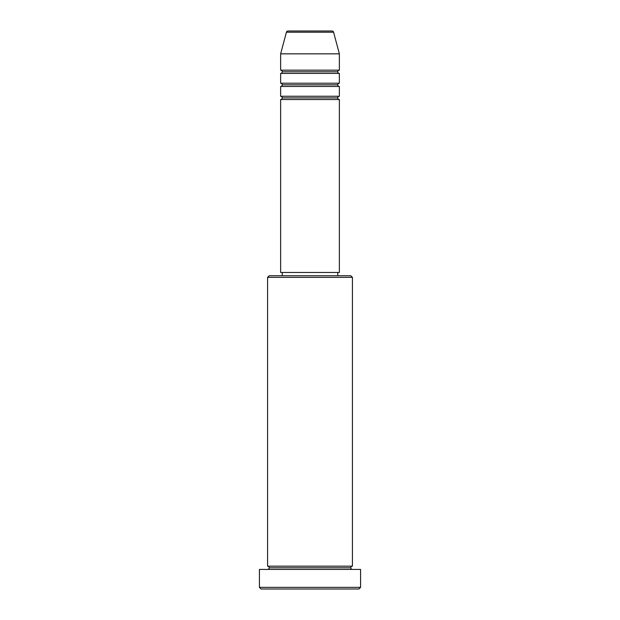 <?xml version="1.0" encoding="UTF-8"?>
<svg xmlns="http://www.w3.org/2000/svg" width="620" height="620" viewBox="0 0 620 620"><rect width="100%" height="100%" fill="white"/><g stroke="black" fill="none" stroke-linecap="round" stroke-linejoin="round"><path stroke-width="0.93" d="M331.995 31L288.005 31A1.635 1.635 0 0 0 286.425 32.209L333.576 32.209A1.635 1.635 0 0 0 331.995 31L288.005 31A1.635 1.635 0 0 0 286.425 32.209L280.635 53.839L339.365 53.839L333.576 32.209L286.425 32.209L280.635 53.839L280.635 70.161A1.635 1.635 0 0 1 282.263 71.788A1.635 1.635 0 0 1 280.635 73.424L280.635 83.212A1.635 1.635 0 0 1 282.263 84.839A1.635 1.635 0 0 1 280.635 86.475L280.635 96.263A1.635 1.635 0 0 1 282.263 97.898A1.635 1.635 0 0 1 280.635 99.525L280.635 272.474L339.365 272.474L339.365 99.525A1.635 1.635 0 0 1 337.737 97.898A1.635 1.635 0 0 1 339.365 96.263L339.365 86.475A1.635 1.635 0 0 1 337.737 84.839A1.635 1.635 0 0 1 339.365 83.212L339.365 73.424A1.635 1.635 0 0 1 337.737 71.788A1.635 1.635 0 0 1 339.365 70.161L339.365 53.839L280.635 53.839L280.635 70.161L339.365 70.161A1.635 1.635 0 0 0 337.737 71.788L282.263 71.788A1.635 1.635 0 0 0 280.635 70.161L339.365 70.161L339.365 53.839L333.576 32.209A1.635 1.635 0 0 0 331.995 31M352.423 277.365L350.788 275.737L269.212 275.737L267.577 277.365L352.423 277.365L267.577 277.365L267.577 566.161A1.635 1.635 0 0 1 269.212 567.788A1.635 1.635 0 0 1 267.577 569.423A1.635 1.635 0 0 0 269.212 567.788A1.635 1.635 0 0 0 267.577 566.161L352.423 566.161L352.423 277.365L352.423 566.161A1.635 1.635 0 0 0 350.788 567.788A1.635 1.635 0 0 1 352.423 566.161L267.577 566.161L267.577 277.365L269.212 275.737L350.788 275.737L352.423 277.365M259.423 587.365L261.051 589L358.949 589L360.577 587.365L259.423 587.365L360.577 587.365L360.577 569.423L259.423 569.423L259.423 587.365L259.423 569.423L360.577 569.423L360.577 587.365L358.949 589L261.051 589L259.423 587.365M352.423 569.423A1.635 1.635 0 0 1 350.788 567.788L269.212 567.788L350.788 567.788A1.635 1.635 0 0 0 352.423 569.423M280.635 96.263L339.365 96.263A1.635 1.635 0 0 0 337.737 97.898L282.263 97.898A1.635 1.635 0 0 0 280.635 96.263L280.635 86.475A1.635 1.635 0 0 0 282.263 84.839A1.635 1.635 0 0 0 280.635 83.212L339.365 83.212A1.635 1.635 0 0 0 337.737 84.839L282.263 84.839L337.737 84.839A1.635 1.635 0 0 0 339.365 86.475L280.635 86.475L339.365 86.475L339.365 96.263L280.635 96.263M339.365 99.525L280.635 99.525A1.635 1.635 0 0 0 282.263 97.898L337.737 97.898A1.635 1.635 0 0 0 339.365 99.525L339.365 272.474L280.635 272.474L280.635 99.525L339.365 99.525M337.737 275.737L337.737 272.474L337.737 275.737M282.263 272.474L282.263 275.737L282.263 272.474M339.365 73.424L280.635 73.424A1.635 1.635 0 0 0 282.263 71.788L337.737 71.788A1.635 1.635 0 0 0 339.365 73.424L339.365 83.212L280.635 83.212L280.635 73.424L339.365 73.424"/></g></svg>
